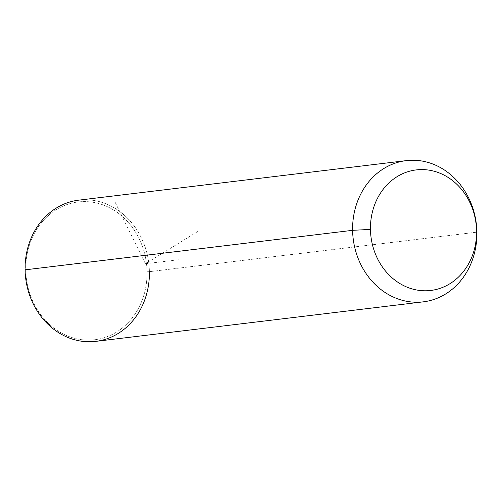 <?xml version="1.0" encoding="UTF-8"?>
<svg xmlns="http://www.w3.org/2000/svg" width="502" height="502" viewBox="0 0 502 502"><rect width="100%" height="100%" fill="white"/><g stroke="black" fill="none" stroke-linecap="round" stroke-linejoin="round"><path stroke-width="0.38" stroke-dasharray="2.51 1.88" d="M78.726 200.154A71.121 62.022 -96.9 0 1 149.395 271.676L476.9 232.156L149.395 271.676A71.121 62.022 -96.9 0 1 95.769 341.366M25.771 269.969A69.383 60.51 83.1 0 0 87.599 340.124A69.383 60.51 83.1 0 0 147.036 271.758A69.383 60.51 83.1 0 0 85.208 201.603A69.383 60.51 83.1 0 0 25.771 269.969L25.1 269.844L25.771 269.969A69.383 60.51 -96.9 0 1 85.208 201.603A69.383 60.51 -96.9 0 1 147.036 271.758A69.383 60.51 -96.9 0 1 87.599 340.124A69.383 60.51 -96.9 0 1 25.771 269.969M149.395 271.676L147.036 271.758L149.395 271.676A71.121 62.022 83.1 0 0 86.024 199.771A71.121 62.022 83.1 0 0 25.1 269.844M115.278 202.532L145.398 263.745L198.033 231.322M145.398 263.745L179.107 259.678"/><path stroke-width="0.75" d="M423.274 301.846L95.769 341.366A71.121 62.022 -96.9 0 1 25.1 269.844L352.605 230.324A71.121 62.022 83.1 0 0 423.274 301.846A71.121 62.022 83.1 0 0 476.9 232.156L476.561 230.964A60.711 52.942 83.1 0 0 422.464 169.582A60.711 52.942 83.1 0 0 370.457 229.401L352.605 230.324A71.121 62.022 -96.9 0 1 413.529 160.251A71.121 62.022 -96.9 0 1 476.9 232.156A71.121 62.022 -96.9 0 1 415.976 302.229A71.121 62.022 -96.9 0 1 352.605 230.324L370.457 229.401A60.711 52.942 83.1 0 0 424.56 290.783A60.711 52.942 83.1 0 0 476.561 230.964L476.9 232.156A71.121 62.022 83.1 0 0 406.231 160.634A71.121 62.022 83.1 0 0 352.605 230.324L25.1 269.844A71.121 62.022 -96.9 0 1 78.726 200.154L406.231 160.634M476.561 230.964A60.711 52.942 -96.9 0 1 424.56 290.783A60.711 52.942 -96.9 0 1 370.457 229.401A60.711 52.942 -96.9 0 1 422.464 169.582A60.711 52.942 -96.9 0 1 476.561 230.964M25.1 269.844A71.121 62.022 83.1 0 0 88.471 341.749A71.121 62.022 83.1 0 0 149.395 271.676"/></g></svg>
